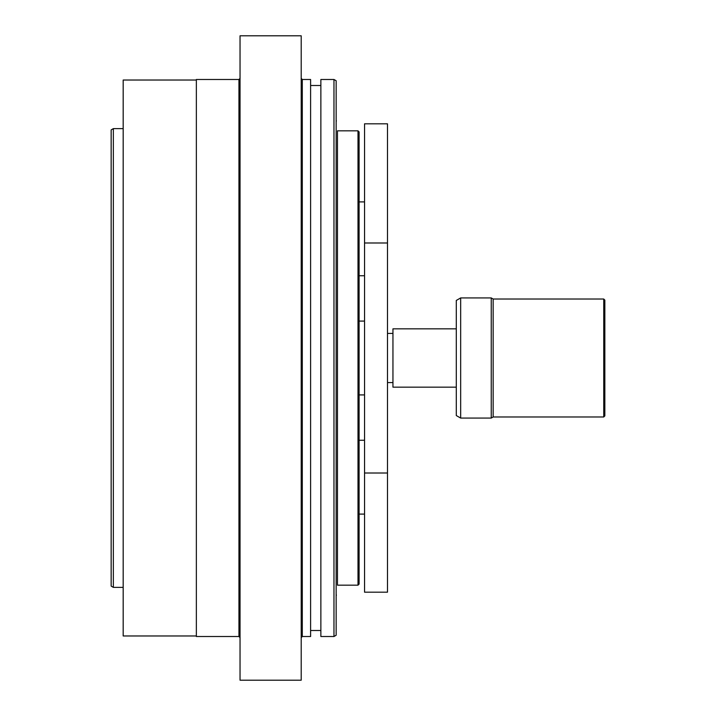 <?xml version="1.0" encoding="UTF-8"?>
<svg xmlns="http://www.w3.org/2000/svg" width="716" height="716" viewBox="0 0 716 716"><rect width="100%" height="100%" fill="white"/><g stroke="black" fill="none" stroke-linecap="round" stroke-linejoin="round"><path stroke-width="1.07" d="M364.551 592.186L364.551 123.814L387.49 123.814L387.49 592.186L364.551 592.186M392.95 382.577L387.49 382.577M603.749 299.02L603.749 416.981L604.841 415.889L604.841 300.111L603.749 299.02L493.145 299.02L493.145 416.981L491.248 418.072L491.248 297.928L460.665 297.928L456.298 300.452L456.298 415.549L460.665 418.072L460.665 297.928M456.298 328.841L392.95 328.841L392.95 387.159L456.298 387.159M113.343 128.638L111.159 129.9L111.159 586.1L113.343 587.362L113.343 128.638L123.179 128.638M240.039 519.1L240.039 35.8L301.203 35.8L301.203 680.2L240.039 680.2L240.039 519.1M196.354 635.969L123.179 635.969L123.179 80.031L196.354 80.031M238.947 636.515L238.947 79.485L196.354 79.485L196.354 636.515L238.947 636.515L240.039 637.607M320.866 116.797L320.866 636.515L333.969 636.515L333.969 79.485L320.866 79.485L320.866 116.797M302.295 79.485L302.295 636.515L310.601 636.515L310.601 79.485L302.295 79.485L301.203 78.393M333.969 636.515L336.153 635.253L336.153 80.747L333.969 79.485M337.469 358L337.469 130.822L358 130.822L358 585.178L337.469 585.178L337.469 358M358 585.178L359.092 584.086L359.092 131.914L358 130.822M336.153 595.667A1.092 1.092 0 0 0 336.377 595.005M359.092 514.097L364.551 514.097M359.092 440.259L364.551 440.259M359.092 275.741L364.551 275.741M359.092 201.903L364.551 201.903M359.092 394.919L364.551 394.919M359.092 321.081L364.551 321.081M387.49 333.423L392.95 333.423M493.145 299.02L491.248 297.928M603.749 416.981L493.145 416.981M491.248 418.072L460.665 418.072M364.551 473.007L387.49 473.007M364.551 242.993L387.49 242.993M320.866 85.499L310.601 85.499M320.866 630.501L310.601 630.501M238.947 79.485L240.039 78.393M302.295 636.515L301.203 637.607M113.343 587.362L123.179 587.362M336.153 120.333L336.377 120.995"/></g></svg>
